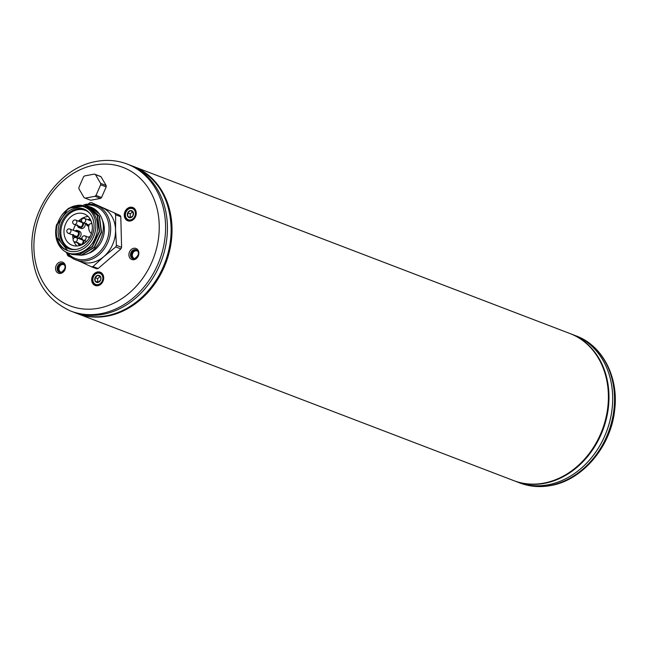 <?xml version="1.0" encoding="UTF-8"?>
<svg xmlns="http://www.w3.org/2000/svg" width="647" height="647" viewBox="0 0 647 647"><rect width="100%" height="100%" fill="white"/><g stroke="black" fill="none" stroke-linecap="round" stroke-linejoin="round"><path stroke-width="0.97" d="M76.435 313.237C86.067 316.876 96.177 317.726 106.755 315.785C140.375 310.342 170.137 272.444 171.229 233.882C171.487 200.433 158.652 177.86 132.732 166.174A78.732 64.595 110.9 0 1 169.781 245.181A78.732 64.595 110.9 0 1 106.577 315.76A78.732 64.595 110.9 0 1 76.435 313.237L72.723 311.814A78.732 64.595 -69.1 0 0 102.865 314.345A78.732 64.595 -69.1 0 0 166.069 243.757A78.732 64.595 -69.1 0 0 129.012 164.75L127.176 164.047C117.342 160.335 107.054 159.469 96.306 161.443C62.185 167.023 32.585 205.172 31.816 243.773C31.768 276.859 44.789 299.302 70.887 311.11A78.732 64.595 -69.1 0 0 101.021 313.633A78.732 64.595 -69.1 0 0 164.225 243.054A78.732 64.595 -69.1 0 0 127.176 164.047M56.92 224.056A7.109 5.831 -69.1 0 0 56.038 227.793M124.248 215.241A7.109 5.831 -69.1 0 0 127.847 220.805A7.109 5.831 -69.1 0 0 136.258 212.992A7.109 5.831 -69.1 0 0 132.934 207.533A7.109 5.831 -69.1 0 0 124.248 215.241M91.672 279.957A7.109 5.831 -69.1 0 0 95.271 285.521A7.109 5.831 -69.1 0 0 103.69 277.709A7.109 5.831 -69.1 0 0 100.358 272.25A7.109 5.831 -69.1 0 0 91.672 279.957M70.887 311.11L72.723 311.814A78.732 64.595 -69.1 0 0 102.865 314.345A78.732 64.595 -69.1 0 0 166.069 243.757A78.732 64.595 -69.1 0 0 129.012 164.75L132.732 166.174M72.504 249.273A20.518 16.83 110.9 0 1 70.83 248.755A20.518 16.83 110.9 0 1 61.174 228.165A20.518 16.83 110.9 0 1 77.64 209.774A20.518 16.83 -69.1 0 1 85.493 210.429L86.561 210.833M87.086 211.157A20.518 16.83 -69.1 0 0 85.493 210.429M92.343 226.935A16.782 13.765 110.9 0 1 72.165 245.262A16.782 13.765 110.9 0 1 65.307 224.671A16.782 13.765 110.9 0 1 84.159 213.922A16.782 13.765 110.9 0 1 91.591 222.285A16.782 13.765 110.9 0 1 92.343 226.935M88.162 216.519A16.782 13.765 -69.1 0 0 78.424 221.137M75.521 224.897A16.782 13.765 -69.1 0 0 73.289 230.324M72.69 234.966A16.782 13.765 -69.1 0 0 73.176 239.253M73.863 241.396A16.782 13.765 -69.1 0 0 76.88 246.006M91.405 233.413A4.941 2.523 -100.6 0 1 88.704 228.351A4.941 2.523 -100.6 0 1 90.386 223.781L91.914 223.498M77.446 225.641A3.623 2.968 -69.1 0 0 79.128 227.72L80.907 228.399A3.623 2.968 -69.1 0 0 85.258 224.452A3.623 2.968 -69.1 0 0 85.129 223.538M85.711 242.221A3.623 2.968 -69.1 0 0 85.719 241.921A3.623 2.968 -69.1 0 0 85.582 241.016M77.6 238.12A3.623 2.968 -69.1 0 0 81.101 234.012A3.623 2.968 -69.1 0 0 79.33 231.197L77.551 230.518A3.623 2.968 -69.1 0 0 74.915 230.947M120.908 248.901L115.756 246.928L103.876 256.552L92.99 266.556A33.159 27.206 110.9 0 1 91.534 266.823L96.686 268.796A33.159 27.206 -69.1 0 0 98.142 268.529L120.908 248.901A33.159 27.206 -69.1 0 0 121.596 247.324L120.795 216.737A33.159 27.206 -69.1 0 0 120.035 215.443L91.308 202.511L120.035 215.443M120.795 216.737L115.643 214.772A33.159 27.206 -69.1 0 0 114.883 213.47M87.976 204.112L89.86 202.778A33.159 27.206 110.9 0 1 91.308 202.511M115.643 214.772L115.554 229.871A29.139 23.907 -69.1 0 0 102.598 207.8A29.139 23.907 -69.1 0 0 101.344 207.266L96.435 205.39A29.139 23.907 -69.1 0 0 83.867 204.759M115.756 246.928A33.159 27.206 -69.1 0 0 116.444 245.35L115.554 229.871A29.139 23.907 -69.1 0 1 103.876 256.552A29.139 23.907 -69.1 0 1 80.511 261.687L75.602 259.811A29.139 23.907 -69.1 0 0 110.645 227.995A29.139 23.907 -69.1 0 0 96.435 205.39M71.024 257.32L67.959 255.864A33.159 27.206 -69.1 0 1 67.199 254.562L67.062 253.543M91.534 266.823L79.257 261.153M67.264 252.573A27.991 22.96 -69.1 0 0 93.815 256.463A27.991 22.96 -69.1 0 0 109.06 227.938A27.991 22.96 -69.1 0 0 85.574 205.18M87.094 253.77A22.41 18.391 -69.1 0 0 101.975 219.284M65.832 251.885A29.139 23.907 -69.1 0 0 75.602 259.811M82.023 255.144L82.865 255.015C98.975 253.058 109.448 227.542 99.363 213.939L89.941 206.822M88 206.07L99.161 216.179L101.247 232.038L94.244 247.194L81.174 255.136L70.758 254.036M69.787 253.689L79.549 254.506L92.561 246.62L99.606 231.489L97.543 215.588L86.868 205.617L68.38 208.294L56.394 225.973C54.671 240.595 59.395 249.071 70.563 251.408A23.373 19.175 -69.1 0 0 95.675 228.658A23.373 19.175 -69.1 0 0 75.481 206.215A23.373 19.175 110.9 0 0 57.009 237.643L67.709 250.615L70.563 251.408L67.757 250.632M86.868 205.617L97.228 215.467L99.29 231.367L92.246 246.499L79.233 254.384L69.609 253.624L67.684 252.742M71.72 254.433L81.498 255.258L94.478 247.405L101.539 232.33L99.501 216.349L88.979 206.425M99.363 213.939A25.5 20.922 -69.1 0 0 90.928 207.169A25.5 20.922 -69.1 0 0 90.847 207.137M57.009 237.643C53.24 224.776 63.204 207.671 75.82 205.714C90.806 201.921 102.711 220.611 95.513 237.166C89.99 252.742 71.057 259.285 61.586 248.666A25.5 20.922 110.9 0 1 56.394 225.973M75.537 208.253A21.262 17.445 110.9 0 1 89.545 213.065A21.262 17.445 110.9 0 1 92.578 234.465A21.262 17.445 110.9 0 1 76.613 249.338A21.262 17.445 110.9 0 1 75.602 249.491A21.262 17.445 110.9 0 1 58.101 231.569A21.262 17.445 110.9 0 1 75.537 208.253M76.16 249.41A20.688 16.976 -69.1 0 1 69.787 248.537A20.688 16.976 -69.1 0 1 60.05 227.776A20.688 16.976 -69.1 0 1 76.653 209.232A20.688 16.976 110.9 0 1 84.579 209.895A20.688 16.976 110.9 0 1 89.909 213.502M121.596 247.324L116.444 245.35M98.142 268.529L92.99 266.556M95.829 225.099A23.373 19.175 -69.1 0 0 84.433 206.967A23.373 19.175 -69.1 0 0 56.329 232.483A23.373 19.175 -69.1 0 0 67.725 250.615A23.373 19.175 -69.1 0 0 95.829 225.099M76.888 313.399A78.732 64.595 -69.1 0 0 77.325 313.577A78.732 64.595 -69.1 0 0 107.467 316.1A78.732 64.595 -69.1 0 0 170.671 245.52A78.732 64.595 -69.1 0 0 133.622 166.514A78.732 64.595 -69.1 0 0 133.177 166.352M77.325 313.577L513.686 480.6A78.732 64.595 -69.1 0 0 543.828 483.131A78.732 64.595 -69.1 0 0 607.032 412.543A78.732 64.595 -69.1 0 0 569.975 333.545L133.622 166.514M513.977 480.713L514.268 480.826A78.732 64.595 -69.1 0 0 544.41 483.358A78.732 64.595 -69.1 0 0 607.614 412.77A78.732 64.595 -69.1 0 0 570.565 333.763L574.277 335.186A78.732 64.595 110.9 0 1 611.326 414.185A78.732 64.595 110.9 0 1 548.122 484.773A78.732 64.595 110.9 0 1 517.988 482.25L519.824 482.953A78.732 64.595 110.9 0 0 549.966 485.476A78.732 64.595 110.9 0 0 613.17 414.897A78.732 64.595 110.9 0 0 576.113 335.89C602.575 345.514 618.758 377.072 614.707 409.656C611.253 446.147 582.801 480.211 550.694 485.557C539.946 487.531 529.658 486.665 519.824 482.953M576.113 335.89L574.277 335.186A78.732 64.595 110.9 0 1 611.326 414.185A78.732 64.595 110.9 0 1 548.122 484.773A78.732 64.595 110.9 0 1 517.988 482.25L514.268 480.826M136.088 211.553A6.599 5.411 -69.1 0 0 133.128 208.148A6.599 5.411 -69.1 0 0 125.195 215.354A6.599 5.411 -69.1 0 0 128.413 220.473A6.599 5.411 -69.1 0 0 132.886 219.915M125.397 215.119A5.936 4.869 -69.1 0 0 130.573 219.915A5.936 4.869 -69.1 0 0 135.433 213.243A5.936 4.869 -69.1 0 0 130.265 208.439A5.936 4.869 -69.1 0 0 125.397 215.119M127.766 216.462L127.677 212.903L130.322 210.615L133.072 211.892L133.161 215.451L130.516 217.74A3.688 3.025 110.9 0 1 127.766 216.462A3.688 3.025 110.9 0 1 127.305 214.764A3.688 3.025 110.9 0 1 127.677 212.903A3.688 3.025 110.9 0 1 130.322 210.615A3.688 3.025 110.9 0 1 133.072 211.892A3.688 3.025 110.9 0 1 133.533 213.599A3.688 3.025 110.9 0 1 133.161 215.451A3.688 3.025 110.9 0 1 130.516 217.74L127.766 216.462L130.718 217.627M127.677 212.903L130.233 213.882L130.322 217.441M132.732 211.723L130.233 213.882M103.512 276.269A6.599 5.411 -69.1 0 0 100.552 272.864A6.599 5.411 -69.1 0 0 92.618 280.07A6.599 5.411 -69.1 0 0 95.837 285.19A6.599 5.411 -69.1 0 0 100.309 284.631M92.828 279.836A5.936 4.869 -69.1 0 0 97.996 284.631A5.936 4.869 -69.1 0 0 102.865 277.959A5.936 4.869 -69.1 0 0 97.697 273.155A5.936 4.869 -69.1 0 0 92.828 279.836M95.19 281.178L95.101 277.62L97.754 275.331L100.495 276.609L100.803 278.493L100.592 280.167L97.94 282.456A3.688 3.025 110.9 0 1 95.19 281.178A3.688 3.025 110.9 0 1 94.729 279.48A3.688 3.025 110.9 0 1 95.101 277.62A3.688 3.025 110.9 0 1 97.754 275.331A3.688 3.025 110.9 0 1 100.495 276.609A3.688 3.025 110.9 0 1 100.956 278.315A3.688 3.025 110.9 0 1 100.592 280.167A3.688 3.025 110.9 0 1 97.94 282.456L95.19 281.178L98.15 282.343M95.101 277.62L97.657 278.598L97.746 282.157M100.156 276.439L97.657 278.598M100.997 176.712L106.148 185.495A12.875 10.562 110.9 0 1 106.189 186.902L101.539 197.513A12.875 10.562 110.9 0 1 100.495 198.419L90.701 200.246L85.178 198.136A12.875 10.562 110.9 0 1 84.094 197.634L78.942 188.843A12.875 10.562 -69.1 0 1 78.902 187.444L83.552 176.825A12.875 10.562 -69.1 0 1 84.595 175.927L94.389 174.092A12.875 10.562 -69.1 0 1 95.473 174.593L100.997 176.712A12.875 10.562 -69.1 0 0 99.913 176.21L94.389 174.092M101.539 197.513L96.015 195.402A12.875 10.562 110.9 0 1 94.972 196.3L85.178 198.136M100.495 198.419L94.972 196.3M106.148 185.495L100.625 183.384L95.473 174.593M106.189 186.902L100.665 184.783A12.875 10.562 -69.1 0 0 100.625 183.384M100.665 184.783L96.015 195.402M94.697 165.025A74.13 60.818 -69.1 0 0 33.919 248.351A74.13 60.818 -69.1 0 0 98.449 308.255A74.13 60.818 -69.1 0 0 159.227 224.921A74.13 60.818 -69.1 0 0 94.697 165.025M134.034 259.682A5.896 4.836 110.9 0 1 128.899 254.918A5.896 4.836 110.9 0 1 133.735 248.286A5.896 4.836 110.9 0 1 138.87 253.05A5.896 4.836 110.9 0 1 134.034 259.682M60.681 273.398A5.896 4.836 110.9 0 1 55.545 268.634A5.896 4.836 110.9 0 1 60.381 262.003A5.896 4.836 110.9 0 1 65.517 266.766A5.896 4.836 110.9 0 1 60.681 273.398M134.301 258.849A4.747 3.898 110.9 0 1 132.886 258.687A4.747 3.898 110.9 0 1 130.548 253.939A4.747 3.898 110.9 0 1 134.366 249.621A4.747 3.898 110.9 0 1 136.274 249.815C139.671 252.379 139.065 255.371 134.439 258.784L132.886 258.687M133.322 258.8A4.723 3.874 110.9 0 1 131.503 253.988A4.723 3.874 110.9 0 1 135.247 249.985A4.723 3.874 110.9 0 1 136.687 250.025M135.029 258.622A4.036 3.308 110.9 0 1 132.328 254.861A4.036 3.308 110.9 0 1 135.627 250.793A4.036 3.308 110.9 0 1 137.835 251.287M61.667 272.338A4.036 3.308 110.9 0 1 58.974 268.578A4.036 3.308 110.9 0 1 62.266 264.51A4.036 3.308 110.9 0 1 64.474 265.011M59.969 272.516A4.723 3.874 110.9 0 1 58.141 267.712A4.723 3.874 110.9 0 1 61.886 263.709A4.723 3.874 110.9 0 1 63.325 263.741M61.012 263.345A4.747 3.898 110.9 0 1 62.921 263.531C66.317 266.095 65.703 269.087 61.085 272.508L59.524 272.403A4.747 3.898 110.9 0 1 57.187 267.656A4.747 3.898 110.9 0 1 61.012 263.345M60.947 272.565A4.747 3.898 110.9 0 1 59.524 272.403M73.289 235.201A3.623 2.968 -69.1 0 0 74.963 237.279A3.623 2.968 -69.1 0 0 79.314 233.324A3.623 2.968 -69.1 0 0 77.551 230.518L74.834 230.914M73.588 235.314A3.049 2.499 -69.1 0 0 76.508 236.584A3.049 2.499 -69.1 0 0 78.522 233.3A3.049 2.499 -69.1 0 0 75.214 231.06M78.206 243.232A3.049 2.499 -69.1 0 0 81.126 244.501A3.049 2.499 -69.1 0 0 83.148 241.218A3.049 2.499 -69.1 0 0 82.743 239.778M82.29 239.236A3.049 2.499 -69.1 0 0 79.832 238.978M89.836 237.069A3.049 2.499 -69.1 0 0 88.671 237.328M91.526 222.091A3.049 2.499 -69.1 0 0 91.526 222.083A3.049 2.499 -69.1 0 1 91.219 223.627M90.766 220.198A3.049 2.499 -69.1 0 0 88.218 219.851M86.585 224.097A3.049 2.499 -69.1 0 0 88.898 225.536M77.745 225.754A3.049 2.499 -69.1 0 0 80.673 227.024A3.049 2.499 -69.1 0 0 82.687 223.741A3.049 2.499 -69.1 0 0 82.282 222.301M81.829 221.759A3.049 2.499 -69.1 0 0 79.379 221.5M77.907 243.118A3.623 2.968 -69.1 0 0 79.581 245.197A3.623 2.968 -69.1 0 0 80.317 245.359M82.767 244.291A3.623 2.968 -69.1 0 0 83.94 241.242A3.623 2.968 -69.1 0 0 83.803 240.336M79.46 238.832L81.991 238.371A3.623 2.968 -69.1 0 0 79.532 238.864M90.07 236.616A3.623 2.968 -69.1 0 0 88.372 237.214M87.838 219.705L90.24 219.212A3.623 2.968 -69.1 0 0 87.919 219.737M86.286 223.983A3.623 2.968 -69.1 0 0 87.968 226.07A3.623 2.968 -69.1 0 0 88.736 226.232M77.268 224.832L79.128 227.72A3.623 2.968 -69.1 0 0 83.479 223.765A3.623 2.968 -69.1 0 0 83.342 222.859M78.999 221.355L81.53 220.894A3.623 2.968 -69.1 0 0 79.08 221.387M74.89 220.045A2.273 1.868 -69.1 0 1 75.756 220.117A2.273 1.868 -69.1 0 1 76.831 222.398A2.273 1.868 -69.1 0 1 75.003 224.444A2.273 1.868 110.9 0 1 74.13 224.372L80.851 226.943M84.183 235.872A2.273 1.868 -69.1 0 1 85.056 235.945A2.273 1.868 -69.1 0 1 86.124 238.225A2.273 1.868 -69.1 0 1 84.296 240.263A2.273 1.868 110.9 0 1 83.431 240.191L86.593 241.404M83.73 218.395A2.273 1.868 -69.1 0 1 84.595 218.468A2.273 1.868 -69.1 0 1 85.671 220.748A2.273 1.868 -69.1 0 1 83.843 222.786A2.273 1.868 110.9 0 1 82.97 222.714L89.068 225.051M75.343 237.522A2.273 1.868 -69.1 0 1 76.217 237.595A2.273 1.868 -69.1 0 1 77.284 239.875A2.273 1.868 -69.1 0 1 75.464 241.921A2.273 1.868 110.9 0 1 74.591 241.849L81.312 244.42M69.011 228.949A2.273 1.868 -69.1 0 1 69.876 229.022A2.273 1.868 -69.1 0 1 70.952 231.302A2.273 1.868 -69.1 0 1 69.124 233.341A2.273 1.868 110.9 0 1 68.25 233.268L76.686 236.503M70.83 248.755L71.89 249.16M75.392 237.441L73.111 234.392M77.729 242.31L80.147 245.415M90.079 236.608L88.299 237.182M86.108 223.183L88.72 226.353M82.476 222.689L75.756 220.117A2.273 2.273 0 0 0 72.682 222.042A2.273 2.273 0 0 0 74.13 224.372M89.504 237.643L85.056 235.945A2.273 2.273 0 0 0 81.975 237.861A2.273 2.273 0 0 0 83.431 240.191M91.114 220.959L84.595 218.468A2.273 2.273 0 0 0 81.522 220.384A2.273 2.273 0 0 0 82.97 222.714M82.937 240.166L76.217 237.595A2.273 2.273 0 0 0 73.135 239.511A2.273 2.273 0 0 0 74.591 241.849M78.319 232.249L69.876 229.022A2.273 2.273 0 0 0 66.803 230.939A2.273 2.273 0 0 0 68.25 233.268M128.413 220.473L129.926 221.056M133.128 208.148L134.641 208.73M95.837 285.19L97.349 285.772M100.552 272.864L102.064 273.446"/></g></svg>
